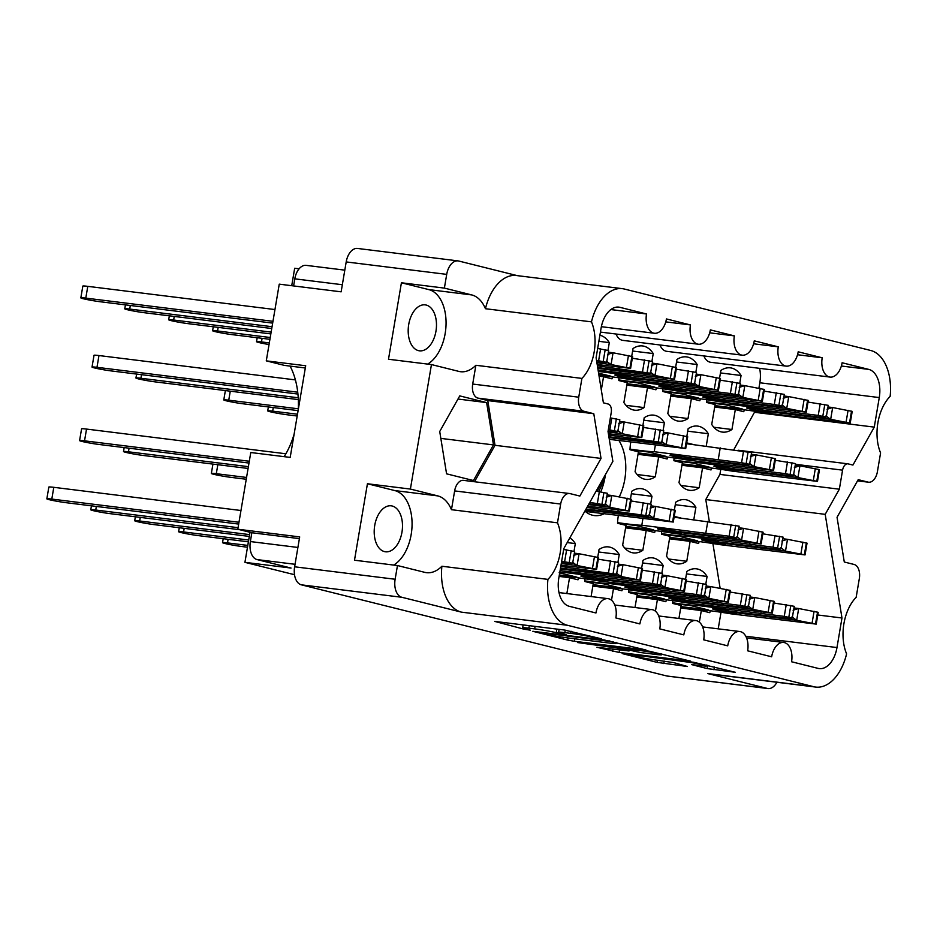 <?xml version="1.0" encoding="UTF-8"?>
<svg xmlns="http://www.w3.org/2000/svg" width="937" height="937" viewBox="0 0 937 937"><rect width="100%" height="100%" fill="white"/><g stroke="black" fill="none" stroke-linecap="round" stroke-linejoin="round"><path stroke-width="1.41" d="M600.758 491.808A42.821 25.838 97.1 0 0 605.079 476.91A42.821 25.838 97.1 0 0 605.431 474.602M619.287 496.833A42.821 25.838 97.1 0 0 624.792 479.346A42.821 25.838 97.1 0 0 618.924 440.531M401.961 532.204A23.156 13.973 97.1 0 0 391.186 505.828A23.156 13.973 97.1 0 0 374.73 525.411A23.156 13.973 97.1 0 0 385.494 551.788A23.156 13.973 97.1 0 0 401.961 532.204M435.951 331.241A23.156 13.973 97.1 0 0 425.175 304.865A23.156 13.973 97.1 0 0 408.719 324.448A23.156 13.973 97.1 0 0 419.483 350.825A23.156 13.973 97.1 0 0 435.951 331.241M857.554 480.822L868.013 482.11L858.21 479.662L837.046 517.294L844.284 562.013L854.087 564.461A12.45 7.508 97.1 0 1 859.334 578.539L856.16 597.314A38.839 23.425 97.1 0 0 843.909 623.737A38.839 23.425 97.1 0 0 846.591 653.874A44.812 27.032 97.1 0 1 815.682 687.067A44.812 27.032 97.1 0 1 813.738 686.704L567.459 625.284L461.437 612.142L401.856 597.279L301.339 584.829A15.941 9.616 -82.9 0 1 294.628 566.803L299.688 536.901L237.799 529.229L250.776 452.524L290.189 457.408L305.696 365.746L266.284 360.862L279.249 284.157L341.138 291.829L346.198 261.927A15.941 9.616 -82.9 0 1 357.524 248.446L458.029 260.896A15.941 9.616 97.1 0 0 446.703 274.377L346.198 261.927M868.013 482.11A12.45 7.508 97.1 0 0 868.552 482.215A12.45 7.508 97.1 0 0 877.407 471.686L880.581 452.911A38.839 23.425 -82.9 0 1 877.899 422.763A38.839 23.425 -82.9 0 1 890.15 396.351A44.812 27.032 97.1 0 0 870.614 350.45L624.335 289.029A44.812 27.032 97.1 0 0 622.391 288.666A44.812 27.032 97.1 0 0 591.481 321.859L485.448 308.718A38.839 23.425 97.1 0 0 471.756 294.932L444.384 288.104L446.703 274.377M294.148 434.042A65.977 39.799 -82.9 0 1 284.145 456.659M640.076 656.158A13.071 0.761 -170.4 0 0 634.876 655.9A13.071 0.761 -170.4 0 0 637.418 656.79A13.071 0.761 -170.4 0 0 655.455 659.999L673.902 662.646L687.418 666.5L657.071 662.377L622.215 653.581L693.802 662.307L735.404 672.297L707.177 668.585L691.717 664.626L701.298 665.68A13.071 0.761 -170.4 0 0 706.51 665.938A13.071 0.761 -170.4 0 0 699.459 664.052A13.071 0.761 -170.4 0 0 685.919 661.838L640.158 655.666M577.602 642.559L618.479 648.24L629.055 650.969L596.916 647.28L619.123 652.433L690.71 661.159L649.107 651.168L577.602 642.559M655.232 530.6A32.373 19.525 -82.9 0 1 654.658 532.521L646.214 530.412L642.841 550.3A32.373 19.525 -82.9 0 1 633.33 552.9A32.373 19.525 -82.9 0 1 622.636 545.264L626.01 525.376L617.553 523.268A32.373 19.525 -82.9 0 1 618.279 516.041A32.373 19.525 -82.9 0 1 618.361 515.526M667.659 457.08A32.373 19.525 -82.9 0 1 667.097 458.989L658.641 456.881L655.279 476.781A32.373 19.525 -82.9 0 1 645.769 479.381A32.373 19.525 -82.9 0 1 635.075 471.744L638.437 451.845L629.992 449.737A32.373 19.525 -82.9 0 1 630.718 442.51A32.373 19.525 -82.9 0 1 630.8 442.006M815.682 687.067L709.66 673.926A44.812 27.032 -82.9 0 1 707.704 673.562L767.286 688.426A15.941 9.616 97.1 0 0 767.977 688.554A15.941 9.616 97.1 0 0 776.914 682.265M294.628 566.803L395.133 579.253L397.464 565.538L354.491 560.209L367.433 483.75L410.394 489.067L431.453 364.563L458.825 371.392A38.839 23.425 97.1 0 0 460.512 371.708A38.839 23.425 97.1 0 0 475.879 365.278L581.912 378.407A38.839 23.425 97.1 0 0 591.481 321.859M581.912 378.407L578.738 397.194A12.45 7.508 97.1 0 0 583.985 411.273L593.789 413.721L601.027 458.427L579.862 496.06L570.059 493.623A12.45 7.508 97.1 0 0 569.52 493.518A12.45 7.508 97.1 0 0 560.666 504.047L557.492 522.823A38.839 23.425 -82.9 0 1 547.922 579.382A44.812 27.032 97.1 0 0 567.459 625.284M753.617 343.785L778.284 346.842L754.273 340.845A16.936 10.213 -82.9 0 1 742.245 355.17A16.936 10.213 -82.9 0 1 734.362 335.879L710.351 329.894A16.936 10.213 -82.9 0 1 698.323 344.219A16.936 10.213 -82.9 0 1 690.44 324.928L666.43 318.943A16.936 10.213 -82.9 0 1 654.401 333.256A16.936 10.213 -82.9 0 1 646.518 313.977L619.872 307.324A24.901 15.015 -82.9 0 0 618.795 307.125A24.901 15.015 -82.9 0 0 601.086 328.184L596.096 357.747L603.393 402.828L608.101 403.999A7.473 4.509 97.1 0 1 611.252 412.456L608.031 431.5L612.868 461.379L563.805 548.613L558.803 578.164A24.901 15.015 -82.9 0 0 569.309 606.321L595.955 612.974A16.936 10.213 97.1 0 1 607.984 598.649A16.936 10.213 97.1 0 1 615.867 617.94L639.877 623.925A16.936 10.213 97.1 0 1 651.906 609.612A16.936 10.213 97.1 0 1 659.789 628.891L683.799 634.876A16.936 10.213 97.1 0 1 695.828 620.563A16.936 10.213 97.1 0 1 703.71 639.842L727.721 645.839A16.936 10.213 -82.9 0 1 739.75 631.515A16.936 10.213 -82.9 0 1 747.632 650.805L771.643 656.79A16.936 10.213 -82.9 0 1 783.672 642.466A16.936 10.213 -82.9 0 1 791.554 661.756L818.2 668.409A24.901 15.015 -82.9 0 0 819.278 668.608A24.901 15.015 -82.9 0 0 836.987 647.549L841.976 617.987L825.204 514.343L839.353 489.196L842.574 470.151L795.372 464.295M778.284 346.842A16.936 10.213 97.1 0 0 786.166 366.121A16.936 10.213 97.1 0 0 798.195 351.808L822.206 357.793A16.936 10.213 97.1 0 0 830.088 377.084A16.936 10.213 97.1 0 0 842.117 362.76L868.763 369.401A24.901 15.015 -82.9 0 1 879.269 397.569L874.268 427.12L852.928 465.068L848.208 463.897A7.473 4.509 97.1 0 0 847.88 463.827A7.473 4.509 97.1 0 0 842.574 470.151M410.394 489.067L437.766 495.896A38.839 23.425 -82.9 0 1 451.458 509.693L557.492 522.823M560.666 504.047L454.632 490.906L451.458 509.693M454.632 490.906A12.45 7.508 -82.9 0 1 463.487 480.376L569.52 493.518M583.985 411.273L477.952 398.131L487.767 400.579L495.005 445.298L474.497 481.747M477.952 398.131A12.45 7.508 -82.9 0 1 472.705 384.053L578.738 397.194M475.879 365.278L472.705 384.053M486.631 402.594L459.751 395.894L439.722 431.512L446.574 473.829L473.454 480.529L493.483 444.911L486.631 402.594L457.982 399.045M444.384 288.104L401.423 282.775L388.492 359.246L431.453 364.563M458.029 260.896A15.941 9.616 97.1 0 1 458.732 261.025L517.341 275.654M485.448 308.718A44.812 27.032 -82.9 0 1 516.357 275.525L622.391 288.666M395.133 579.253A15.941 9.616 97.1 0 0 401.856 597.279M461.437 612.142A44.812 27.032 -82.9 0 1 441.889 566.241A38.839 23.425 -82.9 0 1 426.522 572.671A38.839 23.425 -82.9 0 1 424.836 572.366L397.464 565.538M767.977 688.554L667.472 676.104A15.941 9.616 -82.9 0 1 666.781 675.975L301.339 584.829M574.428 641.283L646.015 650.009L604.412 640.018L532.825 631.292L567.693 640.088L574.428 641.283L574.849 638.788M592.231 637.172L601.601 638.835L564.32 630.015L494.677 621.383L524.216 629.242L530.295 630.144L525.68 628.926A15.636 0.914 -170.4 0 1 522.635 627.849A15.636 0.914 -170.4 0 1 528.866 628.165L534.664 628.891A15.636 0.914 -170.4 0 1 556.25 632.709L566.276 634.607L561.661 633.389A15.636 0.914 -170.4 0 1 558.628 632.311A15.636 0.914 -170.4 0 1 564.847 632.627L570.645 633.342A15.636 0.914 -170.4 0 1 592.231 637.172L592.336 636.516M710.328 610.76A32.373 19.525 -82.9 0 1 709.766 612.669L701.321 610.561L699.353 622.156M678.927 618.467L681.117 605.525L672.661 603.416A32.373 19.525 -82.9 0 1 672.813 600.676M711.581 468.031A32.373 19.525 -82.9 0 1 711.019 469.952L702.563 467.844L699.201 487.732A32.373 19.525 -82.9 0 1 689.691 490.332A32.373 19.525 -82.9 0 1 678.997 482.696L682.359 462.808L673.914 460.699A32.373 19.525 -82.9 0 1 674.066 457.959M612.552 376.92A32.373 19.525 -82.9 0 1 611.99 378.841L603.545 376.733L601.308 389.956M656.474 387.883A32.373 19.525 -82.9 0 1 655.912 389.792L647.467 387.684L644.094 407.583A32.373 19.525 -82.9 0 1 634.583 410.183A32.373 19.525 -82.9 0 1 623.89 402.547L627.263 382.647L618.807 380.539A32.373 19.525 -82.9 0 1 618.959 377.798M700.396 398.834A32.373 19.525 -82.9 0 1 699.834 400.755L691.389 398.647L688.016 418.534A32.373 19.525 -82.9 0 1 678.505 421.135A32.373 19.525 -82.9 0 1 667.812 413.498L671.185 393.599L662.728 391.49A32.373 19.525 -82.9 0 1 662.892 388.761M744.318 409.785A32.373 19.525 -82.9 0 1 743.755 411.706L735.311 409.598L731.938 429.497A32.373 19.525 -82.9 0 1 722.427 432.098A32.373 19.525 -82.9 0 1 711.733 424.449L715.107 404.561L706.65 402.453A32.373 19.525 -82.9 0 1 706.814 399.712M666.406 599.797A32.373 19.525 -82.9 0 1 665.844 601.718L657.399 599.61L655.432 611.193M635.005 607.516L637.195 594.573L628.739 592.465A32.373 19.525 -82.9 0 1 628.891 589.724M622.484 588.846A32.373 19.525 -82.9 0 1 621.922 590.767L613.477 588.659L611.51 600.242M591.083 596.553L593.273 583.61L584.817 581.502A32.373 19.525 -82.9 0 1 584.969 578.761M578.562 577.895A32.373 19.525 -82.9 0 1 578 579.804L569.544 577.696L566.862 593.554M699.154 541.551A32.373 19.525 -82.9 0 1 698.58 543.472L690.136 541.363L686.762 561.263A32.373 19.525 -82.9 0 1 677.252 563.863A32.373 19.525 -82.9 0 1 666.558 556.227L669.932 536.327L661.475 534.219A32.373 19.525 -82.9 0 1 661.639 531.478M646.214 530.412L625.588 527.859M624.733 548.063L642.841 550.3M631.351 493.74L651.976 496.305L650.665 504.083M630.46 499.046L631.772 491.257A32.373 19.525 -82.9 0 1 641.295 488.657A32.373 19.525 -82.9 0 1 651.976 496.305M690.136 541.363L669.51 538.81M668.655 559.014L686.762 561.263M675.272 504.703L695.898 507.257L693.802 519.66M674.382 509.997L675.694 502.22A32.373 19.525 -82.9 0 1 685.216 499.62A32.373 19.525 -82.9 0 1 695.898 507.257M569.544 577.696L559.108 576.407M567.201 542.582L575.318 543.589L574.006 551.366M613.477 588.659L592.852 586.093M598.614 551.987L619.24 554.54L617.928 562.329M597.724 557.292L599.036 549.504A32.373 19.525 -82.9 0 1 608.546 546.903A32.373 19.525 -82.9 0 1 619.24 554.54M657.399 599.61L636.773 597.056M642.536 562.938L663.162 565.503L661.85 573.28M641.646 568.244L642.958 560.455A32.373 19.525 -82.9 0 1 652.48 557.855A32.373 19.525 -82.9 0 1 663.162 565.503M735.311 409.598L714.685 407.045M713.83 427.249L731.938 429.497M720.448 372.938L741.073 375.491L739.761 383.268M719.557 378.232L720.869 370.455A32.373 19.525 -82.9 0 1 730.391 367.854A32.373 19.525 -82.9 0 1 741.073 375.491M691.389 398.647L670.763 396.093M669.908 416.297L688.016 418.534M676.526 361.975L697.151 364.528L695.84 372.317M675.636 367.281L676.947 359.492A32.373 19.525 -82.9 0 1 686.47 356.892A32.373 19.525 -82.9 0 1 697.151 364.528M647.467 387.684L626.841 385.13M625.986 405.334L644.094 407.583M632.604 351.024L653.23 353.577L651.918 361.366M631.714 356.318L633.025 348.541A32.373 19.525 -82.9 0 1 642.548 345.94A32.373 19.525 -82.9 0 1 653.23 353.577M603.545 376.733L599.071 376.182M598.872 341.326L609.308 342.626L607.996 350.403M702.563 467.844L681.949 465.291M681.094 485.495L699.201 487.732M687.711 431.172L708.337 433.737L706.24 446.141M686.821 436.478L688.133 428.689A32.373 19.525 -82.9 0 1 697.643 426.089A32.373 19.525 -82.9 0 1 708.337 433.737M658.641 456.881L638.027 454.328M637.172 474.532L655.279 476.781M643.789 420.221L664.415 422.774L663.103 430.563M642.899 425.515L644.211 417.738A32.373 19.525 -82.9 0 1 653.721 415.138A32.373 19.525 -82.9 0 1 664.415 422.774M701.321 610.561L680.695 608.008M686.458 573.901L707.084 576.454L705.772 584.231M685.568 579.195L686.88 571.418A32.373 19.525 -82.9 0 1 696.402 568.818A32.373 19.525 -82.9 0 1 707.084 576.454M599.903 335.212A32.373 19.525 -82.9 0 1 609.308 342.626M569.848 537.873A32.373 19.525 -82.9 0 1 575.318 543.589M250.015 532.286L244.932 562.341L294.523 574.709M295.05 564.297L257.078 559.588L291.044 568.056L244.932 562.341M257.078 559.588A15.941 9.616 -82.9 0 1 250.366 541.563L251.854 532.743L237.799 529.229M290.095 366.098A65.977 39.799 -82.9 0 1 298.259 409.715M299.102 268.802L294.675 268.251L291.723 285.703M299.395 538.634L251.854 532.743M293.597 285.937L294.804 278.839A15.941 9.616 -82.9 0 1 306.13 265.358L344.804 270.149M608.898 641.33L543.05 632.92L546.517 634.126A15.636 0.914 -170.4 0 0 568.103 637.956L609.882 643.133A15.636 0.914 -170.4 0 0 616.113 643.45A15.636 0.914 -170.4 0 0 613.067 642.372L608.991 640.756M656.415 654.506A13.071 0.761 -170.4 0 0 661.616 654.764A13.071 0.761 -170.4 0 0 654.576 652.878A13.071 0.761 -170.4 0 0 641.037 650.665L623.89 648.908L640.264 652.503L656.415 654.506M266.284 360.862L284.461 365.407L305.321 367.983M585.156 511.309A42.821 25.838 97.1 0 0 594.339 515.573A42.821 25.838 97.1 0 0 604.119 513.769M721.021 612.259L718.211 628.844M720.787 469.32L719.921 474.403L705.784 499.55L709.344 521.604M712.893 543.53L720.131 588.26M755.011 411.296L733.835 449.666M879.269 397.569L759.837 382.764L758.923 388.141M759.837 382.764A24.901 15.015 97.1 0 0 759.626 368.346M703.863 355.931A16.936 10.213 97.1 0 0 710.656 362.279L830.088 377.084M659.941 344.968A16.936 10.213 97.1 0 0 666.734 351.328L786.166 366.121M742.245 355.17L622.812 340.365A16.936 10.213 -82.9 0 1 616.019 334.017M797.539 354.736L822.206 357.793M754.835 412.327L874.268 427.12M719.921 474.403L839.353 489.196M705.784 499.55L825.204 514.343M817.767 614.988L841.976 617.987M610.877 309.561L646.518 313.977M665.774 321.871L690.44 324.928M709.696 332.822L734.362 335.879M487.767 400.579L593.789 413.721M495.005 445.298L601.027 458.427M440.835 438.387L493.483 444.911M547.922 579.382L441.889 566.241M367.433 483.75L394.805 490.578A38.839 23.425 -82.9 0 1 412.069 524.825A38.839 23.425 -82.9 0 1 393.657 565.058M427.647 364.095A38.839 23.425 97.1 0 0 446.059 323.862A38.839 23.425 97.1 0 0 428.795 289.603L471.756 294.932M401.423 282.775L428.795 289.603M697.128 604.131L696.917 605.384A39.834 2.331 9.6 0 1 683.108 604.201A39.834 2.331 9.6 0 1 672.684 602.772M736.974 612.048L737.021 612.88A12.45 0.726 9.6 0 1 737.196 613.044A12.45 0.726 9.6 0 1 732.242 612.798A12.45 0.726 9.6 0 1 719.358 610.69A12.45 0.726 9.6 0 1 712.647 608.898A12.45 0.726 9.6 0 1 717.601 609.144A12.45 0.726 9.6 0 1 730.438 611.24L789.961 618.619A10.951 0.644 -170.4 0 0 789.985 618.607L792.257 618.069L784.246 616.382L696.917 605.384M792.257 618.069L794.248 606.309L774.021 603.018M793.967 607.926L798.535 608.488A10.951 0.644 -170.4 0 1 798.675 608.523L796.684 620.282A10.951 0.644 -170.4 0 0 796.544 620.259L791.976 616.874M680.754 607.609L694.598 609.331A39.834 2.331 9.6 0 1 730.591 613.782L816.232 624.112L818.224 612.353L798.675 608.523M816.232 624.112L796.684 620.282M737.021 612.88L796.544 620.259M680.93 606.579L708.735 610.046L691.459 605.735L672.766 603.44M793.1 610.245L798.535 608.488M814.089 611.252L812.098 623.023M761.137 611.966L760.903 613.313M708.735 610.046L690.909 605.607M272.667 323.113L100.435 301.773A12.45 0.726 9.6 0 1 87.551 299.664A12.45 0.726 9.6 0 1 80.84 297.861L82.831 286.101A12.45 0.726 9.6 0 1 87.785 286.347L274.963 309.55M596.775 361.94L604.342 362.877L606.637 362.326L608.628 350.567L597.654 348.494M608.347 352.183L612.915 352.757A10.951 0.644 -170.4 0 1 613.056 352.78L611.065 364.54A10.951 0.644 -170.4 0 0 610.924 364.516L606.356 361.143M597.185 364.516L630.613 368.382L632.592 356.61L613.056 352.78M80.84 297.861A12.45 0.726 9.6 0 1 85.794 298.118L272.972 321.309M630.613 368.382L611.065 364.54M596.904 362.783L610.924 364.516M606.637 362.326L596.518 360.37M607.481 354.514L612.915 352.757M628.469 355.51L626.478 367.281M297.931 394.055L111.62 370.97A12.45 0.726 9.6 0 1 98.725 368.862A12.45 0.726 9.6 0 1 92.025 367.07L94.016 355.299A12.45 0.726 9.6 0 1 98.971 355.545L295.389 379.895M608.09 431.149L615.527 432.074L617.823 431.524L619.814 419.764L610.327 417.89M619.533 421.392L624.089 421.955A10.951 0.644 -170.4 0 1 624.241 421.978L622.25 433.737A10.951 0.644 -170.4 0 0 622.109 433.714L617.542 430.341M608.382 433.714L641.786 437.579L643.778 425.808L624.241 421.978M92.025 367.07A12.45 0.726 9.6 0 1 96.979 367.316L297.732 392.193M641.786 437.579L622.25 433.737M608.101 431.98L622.109 433.714M617.823 431.524L608.336 429.65M618.666 423.711L624.089 421.955M639.655 424.707L637.664 436.478M608.874 436.759L659.449 443.025L661.745 442.487L663.736 430.715L643.508 427.424M663.455 432.344L668.011 432.906A10.951 0.644 -170.4 0 1 668.163 432.929L666.172 444.7A10.951 0.644 -170.4 0 0 666.031 444.665L661.463 441.292M609.296 439.336L685.708 448.53L687.699 436.771L668.163 432.929M298.317 399.607L155.542 381.921A12.45 0.726 9.6 0 1 142.658 379.813A12.45 0.726 9.6 0 1 135.947 378.021A12.45 0.726 9.6 0 1 140.901 378.267L298.224 397.768M685.708 448.53L666.172 444.7M609.015 437.602L666.031 444.665M661.745 442.487L608.593 435.026M662.588 434.663L668.011 432.906M683.577 435.67L681.586 447.429M630.624 436.384L630.39 437.731M655.373 445.052L654.237 451.704A39.834 2.331 9.6 0 1 640.439 450.521A39.834 2.331 9.6 0 1 630.015 449.104M694.305 458.369L694.352 459.2A12.45 0.726 9.6 0 1 694.528 459.364A12.45 0.726 9.6 0 1 689.573 459.118A12.45 0.726 9.6 0 1 676.69 457.01A12.45 0.726 9.6 0 1 669.978 455.218A12.45 0.726 9.6 0 1 674.933 455.464A12.45 0.726 9.6 0 1 687.77 457.561L747.293 464.939A10.951 0.644 -170.4 0 0 747.316 464.939L749.588 464.389L741.577 462.714L654.237 451.704M749.588 464.389L751.579 452.63L686.528 443.705M751.298 454.246L755.866 454.82A10.951 0.644 -170.4 0 1 756.007 454.843L754.016 466.603A10.951 0.644 -170.4 0 0 753.875 466.579L749.307 463.206M638.085 453.93L651.929 455.651A39.834 2.331 9.6 0 1 687.91 460.102L773.564 470.444L775.543 458.673L756.007 454.843M298.107 410.617L243.386 403.835A12.45 0.726 9.6 0 1 230.502 401.727A12.45 0.726 9.6 0 1 223.791 399.923A12.45 0.726 9.6 0 1 228.745 400.181L298.306 408.801M773.564 470.444L754.016 466.603M694.352 459.2L753.875 466.579M638.261 452.899L666.066 456.366L648.791 452.067L630.097 449.772M750.432 456.577L755.866 454.82M771.42 457.572L769.429 469.343M720.225 447.874L718.234 459.634M666.066 456.366L648.24 451.927M698.381 461.402L698.159 462.667A39.834 2.331 9.6 0 1 684.361 461.484A39.834 2.331 9.6 0 1 673.937 460.055M738.227 469.332L738.274 470.163A12.45 0.726 9.6 0 1 738.45 470.327A12.45 0.726 9.6 0 1 733.495 470.069A12.45 0.726 9.6 0 1 720.612 467.961A12.45 0.726 9.6 0 1 713.9 466.169A12.45 0.726 9.6 0 1 718.855 466.427A12.45 0.726 9.6 0 1 731.692 468.523L791.215 475.891A10.951 0.644 -170.4 0 0 791.238 475.891L793.51 475.34L785.499 473.665L698.159 462.667M793.51 475.34L795.501 463.581L775.274 460.29M795.22 465.209L799.788 465.771A10.951 0.644 -170.4 0 1 799.929 465.794L797.937 477.565A10.951 0.644 -170.4 0 0 797.797 477.53L793.229 474.157M682.007 464.893L695.851 466.603A39.834 2.331 9.6 0 1 731.832 471.065L817.486 481.395L819.465 469.636L799.929 465.794M297.193 416.005L287.308 414.786A12.45 0.726 9.6 0 1 274.424 412.678A12.45 0.726 9.6 0 1 267.713 410.886A12.45 0.726 9.6 0 1 272.667 411.132L297.498 414.213M817.486 481.395L797.937 477.565M738.274 470.163L797.797 477.53M682.183 463.85L709.988 467.329L692.712 463.019L674.019 460.723M794.353 467.528L799.788 465.771M815.342 468.535L813.351 480.294M762.39 469.25L762.156 470.597M709.988 467.329L692.162 462.89M693.509 444.56L686.68 442.838M597.677 367.562L648.263 373.828L650.559 373.277L652.55 361.518L632.323 358.227M652.269 363.146L656.837 363.708A10.951 0.644 -170.4 0 1 656.978 363.732L654.986 375.503A10.951 0.644 -170.4 0 0 654.846 375.468L650.278 372.094M598.099 370.138L674.535 379.333L676.526 367.573L656.978 363.732M271.753 328.512L144.357 312.724A12.45 0.726 9.6 0 1 131.473 310.615A12.45 0.726 9.6 0 1 124.762 308.823A12.45 0.726 9.6 0 1 129.716 309.069L272.058 326.708M674.535 379.333L654.986 375.503M597.818 368.405L654.846 375.468M650.559 373.277L597.396 365.828M651.402 365.465L656.837 363.708M672.391 366.472L670.4 378.232M619.439 367.175L619.205 368.534M599.352 370.291L599.141 371.556A39.834 2.331 9.6 0 1 598.321 371.556M639.198 378.22L639.245 379.052A12.45 0.726 9.6 0 1 639.421 379.216A12.45 0.726 9.6 0 1 634.466 378.97A12.45 0.726 9.6 0 1 621.582 376.861A12.45 0.726 9.6 0 1 614.871 375.069A12.45 0.726 9.6 0 1 619.826 375.315A12.45 0.726 9.6 0 1 632.662 377.412L692.185 384.791A10.951 0.644 -170.4 0 0 692.209 384.779L694.481 384.24L686.47 382.554L599.141 371.556M694.481 384.24L696.472 372.469L676.245 369.19M696.191 374.097L700.759 374.659A10.951 0.644 -170.4 0 1 700.899 374.683L698.908 386.454A10.951 0.644 -170.4 0 0 698.768 386.431L694.2 383.046M598.977 375.55A39.834 2.331 9.6 0 1 632.815 379.953L718.456 390.284L720.448 378.525L700.899 374.683M270.84 333.912L188.278 323.675A12.45 0.726 9.6 0 1 175.395 321.567A12.45 0.726 9.6 0 1 168.683 319.775A12.45 0.726 9.6 0 1 173.638 320.021L271.144 332.108M718.456 390.284L698.908 386.454M639.245 379.052L698.768 386.431M610.959 376.217L598.579 373.137L610.959 376.217L598.837 374.706M695.324 376.416L700.759 374.659M716.313 377.424L714.322 389.183M663.361 378.138L663.127 379.485M643.274 381.254L643.063 382.507A39.834 2.331 9.6 0 1 629.254 381.324A39.834 2.331 9.6 0 1 618.83 379.907M683.12 389.171L683.167 390.003A12.45 0.726 9.6 0 1 683.342 390.167A12.45 0.726 9.6 0 1 678.388 389.921A12.45 0.726 9.6 0 1 665.504 387.813A12.45 0.726 9.6 0 1 658.793 386.021A12.45 0.726 9.6 0 1 663.747 386.267A12.45 0.726 9.6 0 1 676.584 388.363L736.107 395.742A10.951 0.644 -170.4 0 0 736.131 395.73L738.403 395.191L730.391 393.517L643.063 382.507M738.403 395.191L740.394 383.432L720.166 380.141M740.125 385.048L744.681 385.622A10.951 0.644 -170.4 0 1 744.821 385.646L742.83 397.405A10.951 0.644 -170.4 0 0 742.69 397.382L738.122 394.008M626.9 384.732L640.744 386.454A39.834 2.331 9.6 0 1 676.737 390.905L762.378 401.247L764.369 389.476L744.821 385.646M269.926 339.311L232.2 334.638A12.45 0.726 9.6 0 1 219.317 332.53A12.45 0.726 9.6 0 1 212.605 330.726A12.45 0.726 9.6 0 1 217.56 330.984L270.231 337.507M762.378 401.247L742.83 397.405M683.167 390.003L742.69 397.382M627.076 383.702L654.881 387.168L637.605 382.858L618.912 380.563M739.246 387.368L744.681 385.622M760.235 388.375L758.244 400.146M707.283 389.089L707.048 390.436M654.881 387.168L637.055 382.729M687.196 392.205L686.985 393.47A39.834 2.331 9.6 0 1 673.176 392.275A39.834 2.331 9.6 0 1 662.752 390.858M727.042 400.134L727.089 400.966A12.45 0.726 9.6 0 1 727.264 401.13A12.45 0.726 9.6 0 1 722.31 400.872A12.45 0.726 9.6 0 1 709.426 398.764A12.45 0.726 9.6 0 1 702.715 396.972A12.45 0.726 9.6 0 1 707.669 397.229A12.45 0.726 9.6 0 1 720.506 399.314L780.029 406.693A10.951 0.644 -170.4 0 0 780.052 406.693L782.325 406.143L774.313 404.468L686.985 393.47M782.325 406.143L784.316 394.383L764.088 391.092M784.046 396.011L788.603 396.574A10.951 0.644 -170.4 0 1 788.743 396.597L786.752 408.368A10.951 0.644 -170.4 0 0 786.611 408.333L782.044 404.96M670.833 395.695L684.666 397.405A39.834 2.331 9.6 0 1 720.658 401.868L806.3 412.198L808.291 400.439L788.743 396.597M269.036 344.535A12.45 0.726 9.6 0 1 256.527 341.689A12.45 0.726 9.6 0 1 261.482 341.935L269.317 342.907M806.3 412.198L786.752 408.368M727.089 400.966L786.611 408.333M670.997 394.653L698.803 398.131L681.527 393.821L662.834 391.525M783.168 398.33L788.603 396.574M804.157 399.338L802.166 411.097M751.205 400.04L750.97 401.399M698.803 398.131L680.976 393.692M731.118 403.156L730.907 404.421A39.834 2.331 9.6 0 1 717.098 403.238A39.834 2.331 9.6 0 1 706.674 401.809M770.964 411.085L771.01 411.917A12.45 0.726 9.6 0 1 771.186 412.081A12.45 0.726 9.6 0 1 766.232 411.835A12.45 0.726 9.6 0 1 753.348 409.727A12.45 0.726 9.6 0 1 746.637 407.923A12.45 0.726 9.6 0 1 751.591 408.181A12.45 0.726 9.6 0 1 764.428 410.277L823.951 417.656A10.951 0.644 -170.4 0 0 823.974 417.644L826.247 417.106L818.235 415.419L730.907 404.421M826.247 417.106L828.238 405.334L808.01 402.055M827.968 406.963L832.524 407.525A10.951 0.644 -170.4 0 1 832.665 407.548L830.674 419.319A10.951 0.644 -170.4 0 0 830.533 419.296L825.966 415.911M714.755 406.646L728.588 408.356A39.834 2.331 9.6 0 1 764.58 412.819L850.222 423.149L852.213 411.39L832.665 407.548M850.222 423.149L830.674 419.319M771.01 411.917L830.533 419.296M714.931 405.604L742.725 409.082L725.449 404.772L706.756 402.477M827.09 409.282L832.524 407.525M848.079 410.289L846.099 422.048M795.126 411.003L794.892 412.35M742.725 409.082L724.898 404.643M653.206 593.168L652.995 594.433A39.834 2.331 9.6 0 1 639.186 593.25A39.834 2.331 9.6 0 1 628.762 591.821M693.052 601.097L693.099 601.929A12.45 0.726 9.6 0 1 693.275 602.093A12.45 0.726 9.6 0 1 688.32 601.847A12.45 0.726 9.6 0 1 675.436 599.739A12.45 0.726 9.6 0 1 668.725 597.935A12.45 0.726 9.6 0 1 673.68 598.193A12.45 0.726 9.6 0 1 686.516 600.289L746.039 607.656A10.951 0.644 -170.4 0 0 746.063 607.656L748.335 607.117L740.324 605.431L652.995 594.433M748.335 607.117L750.326 595.346L730.099 592.055M750.045 596.974L754.613 597.537A10.951 0.644 -170.4 0 1 754.753 597.56L752.762 609.331A10.951 0.644 -170.4 0 0 752.622 609.308L748.054 605.923M636.832 596.658L650.676 598.368A39.834 2.331 9.6 0 1 686.669 602.831L772.311 613.161L774.302 601.402L754.753 597.56M247.485 547.22L242.133 546.552A12.45 0.726 9.6 0 1 229.249 544.444A12.45 0.726 9.6 0 1 222.537 542.652A12.45 0.726 9.6 0 1 227.492 542.898L247.79 545.416M772.311 613.161L752.762 609.331M693.099 601.929L752.622 609.308M637.008 595.616L664.813 599.094L647.537 594.784L628.844 592.489M749.178 599.293L754.613 597.537M770.167 600.301L768.176 612.06M717.215 601.015L716.981 602.362M664.813 599.094L646.987 594.655M609.284 582.217L609.062 583.482A39.834 2.331 9.6 0 1 595.264 582.287A39.834 2.331 9.6 0 1 584.84 580.87M649.13 590.146L649.177 590.966A12.45 0.726 9.6 0 1 649.353 591.142A12.45 0.726 9.6 0 1 644.398 590.884A12.45 0.726 9.6 0 1 631.515 588.776A12.45 0.726 9.6 0 1 624.803 586.984A12.45 0.726 9.6 0 1 629.758 587.23A12.45 0.726 9.6 0 1 642.595 589.326L702.118 596.705A10.951 0.644 -170.4 0 0 702.141 596.705L704.413 596.155L696.402 594.48L609.062 583.482M704.413 596.155L706.404 584.395L686.177 581.104M706.123 586.023L710.691 586.585A10.951 0.644 -170.4 0 1 710.832 586.609L708.841 598.368A10.951 0.644 -170.4 0 0 708.7 598.345L704.132 594.972M592.91 585.695L606.754 587.417A39.834 2.331 9.6 0 1 642.747 591.879L728.389 602.21L730.368 590.439L710.832 586.609M248.399 541.82L198.211 535.601A12.45 0.726 9.6 0 1 185.327 533.493A12.45 0.726 9.6 0 1 178.616 531.701A12.45 0.726 9.6 0 1 183.57 531.947L248.703 540.017M728.389 602.21L708.841 598.368M649.177 590.966L708.7 598.345M593.086 584.665L620.891 588.143L603.615 583.833L584.922 581.537M705.256 588.342L710.691 586.585M726.245 589.35L724.254 601.109M673.293 590.052L673.059 591.411M620.891 588.143L603.065 583.692M565.362 571.265L565.14 572.519A39.834 2.331 9.6 0 1 559.811 572.249M605.208 579.183L605.255 580.015A12.45 0.726 9.6 0 1 605.431 580.179A12.45 0.726 9.6 0 1 600.476 579.933A12.45 0.726 9.6 0 1 587.593 577.824A12.45 0.726 9.6 0 1 580.881 576.032A12.45 0.726 9.6 0 1 585.836 576.278A12.45 0.726 9.6 0 1 598.673 578.375L658.196 585.754A10.951 0.644 -170.4 0 0 658.219 585.742L660.491 585.203L652.48 583.517L565.14 572.519M660.491 585.203L662.482 573.444L642.255 570.153M662.201 575.06L666.769 575.634A10.951 0.644 -170.4 0 1 666.91 575.658L664.919 587.417A10.951 0.644 -170.4 0 0 664.778 587.394L660.21 584.009M559.178 576.009L562.832 576.466A39.834 2.331 9.6 0 1 598.813 580.917L684.467 591.247L686.446 579.488L666.91 575.658M249.312 536.421L154.289 524.638A12.45 0.726 9.6 0 1 141.405 522.541A12.45 0.726 9.6 0 1 134.694 520.738A12.45 0.726 9.6 0 1 139.648 520.995L249.617 534.617M684.467 591.247L664.919 587.417M605.255 580.015L664.778 587.394M559.342 574.978L576.969 577.18L559.705 572.882M661.335 577.379L666.769 575.634M682.323 578.387L680.332 590.158M629.371 579.101L629.137 580.448M576.969 577.18L559.143 572.741M561.286 568.232L561.333 569.064A12.45 0.726 9.6 0 1 561.509 569.227A12.45 0.726 9.6 0 1 560.303 569.333M560.502 568.138L614.274 574.791A10.951 0.644 -170.4 0 0 614.297 574.791L616.569 574.252L618.561 562.481L598.333 559.202M618.279 564.109L622.847 564.671A10.951 0.644 -170.4 0 1 622.988 564.695L620.997 576.466A10.951 0.644 -170.4 0 0 620.856 576.442L616.288 573.057M560.092 570.61L640.545 580.296L642.524 568.536L622.988 564.695M239.743 529.721L110.367 513.687A12.45 0.726 9.6 0 1 97.483 511.579A12.45 0.726 9.6 0 1 90.772 509.787A12.45 0.726 9.6 0 1 95.726 510.033L238.068 527.672M640.545 580.296L620.997 576.466M561.333 569.064L620.856 576.442M616.569 574.252L560.783 566.463M617.413 566.428L622.847 564.671M638.402 567.435L636.41 579.195M585.449 568.15L585.215 569.497M685.943 534.933L685.732 536.187A39.834 2.331 9.6 0 1 671.923 535.004A39.834 2.331 9.6 0 1 661.499 533.575M725.788 542.851L725.835 543.683A12.45 0.726 9.6 0 1 726.011 543.847A12.45 0.726 9.6 0 1 721.057 543.601A12.45 0.726 9.6 0 1 708.173 541.492A12.45 0.726 9.6 0 1 701.462 539.7A12.45 0.726 9.6 0 1 706.416 539.946A12.45 0.726 9.6 0 1 719.253 542.043L778.776 549.422A10.951 0.644 -170.4 0 0 778.799 549.41L781.071 548.871L773.06 547.185L685.732 536.187M781.071 548.871L783.063 537.112L762.835 533.821M782.793 538.728L787.349 539.29A10.951 0.644 -170.4 0 1 787.49 539.325L785.499 551.085A10.951 0.644 -170.4 0 0 785.358 551.061L780.79 547.677M669.58 538.412L683.424 540.122A39.834 2.331 9.6 0 1 719.405 544.584L805.047 554.915L807.038 543.155L787.49 539.325M805.047 554.915L785.499 551.085M725.835 543.683L785.358 551.061M669.756 537.37L697.55 540.848L680.274 536.538L661.581 534.242M781.915 541.047L787.349 539.29M802.904 542.054L800.924 553.814M749.951 542.769L749.717 544.116M697.55 540.848L679.723 536.409M681.07 518.091L674.242 516.369M642.934 518.571L641.81 525.235A39.834 2.331 9.6 0 1 628.001 524.052A39.834 2.331 9.6 0 1 617.577 522.623M681.867 531.9L681.913 532.731A12.45 0.726 9.6 0 1 682.089 532.895A12.45 0.726 9.6 0 1 677.135 532.638A12.45 0.726 9.6 0 1 664.251 530.541A12.45 0.726 9.6 0 1 657.54 528.737A12.45 0.726 9.6 0 1 662.494 528.995A12.45 0.726 9.6 0 1 675.331 531.092L734.854 538.459A10.951 0.644 -170.4 0 0 734.877 538.459L737.15 537.92L729.138 536.233L641.81 525.235M737.15 537.92L739.141 526.149L674.09 517.224M738.871 527.777L743.428 528.339A10.951 0.644 -170.4 0 1 743.568 528.363L741.577 540.134A10.951 0.644 -170.4 0 0 741.436 540.099L736.869 536.725M625.658 527.461L639.502 529.171A39.834 2.331 9.6 0 1 675.483 533.633L761.125 543.964L763.116 532.204L743.568 528.363M246.255 479.252L230.947 477.355A12.45 0.726 9.6 0 1 218.063 475.246A12.45 0.726 9.6 0 1 211.352 473.454A12.45 0.726 9.6 0 1 216.306 473.7L246.56 477.448M761.125 543.964L741.577 540.134M681.913 532.731L741.436 540.099M625.834 526.418L653.628 529.897L636.352 525.587L617.659 523.291M737.993 530.096L743.428 528.339M758.982 531.103L757.002 542.863M707.786 521.394L705.795 533.165M653.628 529.897L635.801 525.458M594.023 509.986L594.07 510.817A12.45 0.726 9.6 0 1 594.245 510.981A12.45 0.726 9.6 0 1 589.291 510.735A12.45 0.726 9.6 0 1 585.414 510.196M586.129 508.92A12.45 0.726 9.6 0 1 587.487 509.178L647.01 516.556A10.951 0.644 -170.4 0 0 647.034 516.545L649.306 516.006L651.297 504.247L631.069 500.955M651.028 505.863L655.584 506.425A10.951 0.644 -170.4 0 1 655.724 506.46L653.733 518.22A10.951 0.644 -170.4 0 0 653.593 518.196L649.025 514.811M584.817 511.262A39.834 2.331 9.6 0 1 587.64 511.719L673.281 522.05L675.272 510.29L655.724 506.46M248.082 468.453L143.103 455.441A12.45 0.726 9.6 0 1 130.22 453.332A12.45 0.726 9.6 0 1 123.508 451.54A12.45 0.726 9.6 0 1 128.463 451.798L248.387 466.649M673.281 522.05L653.733 518.22M594.07 510.817L653.593 518.196M649.306 516.006L586.972 507.409M650.149 508.182L655.584 506.425M671.138 509.189L669.147 520.96M618.186 509.904L617.952 511.251M248.996 463.054L99.181 444.489A12.45 0.726 9.6 0 1 86.298 442.381A12.45 0.726 9.6 0 1 79.586 440.589L81.578 428.83A12.45 0.726 9.6 0 1 86.532 429.076L285.89 453.777M588.986 503.848L603.088 505.593A10.951 0.644 -170.4 0 0 603.112 505.593L605.384 505.055L607.375 493.284L596.108 491.175M607.106 494.912L611.662 495.474A10.951 0.644 -170.4 0 1 611.802 495.497L609.811 507.268A10.951 0.644 -170.4 0 0 609.671 507.245L605.103 503.86M587.651 506.214L629.359 511.098L631.351 499.339L611.802 495.497M79.586 440.589A12.45 0.726 9.6 0 1 84.541 440.835L249.301 461.25M629.359 511.098L609.811 507.268M588.541 504.621L609.671 507.245M605.384 505.055L589.806 502.373M606.227 497.231L611.662 495.474M627.216 498.238L625.225 509.997M238.677 524.076L66.445 502.736A12.45 0.726 9.6 0 1 53.561 500.627A12.45 0.726 9.6 0 1 46.85 498.835L48.841 487.064A12.45 0.726 9.6 0 1 53.796 487.322L240.973 510.513M561.415 562.739L570.352 563.84A10.951 0.644 -170.4 0 0 570.375 563.84L572.648 563.289L574.639 551.53L563.664 549.457M574.358 553.158L578.914 553.72A10.951 0.644 -170.4 0 1 579.066 553.744L577.075 565.503A10.951 0.644 -170.4 0 0 576.934 565.479L572.366 562.106M561.005 565.21L596.611 569.345L598.602 557.574L579.066 553.744M46.85 498.835A12.45 0.726 9.6 0 1 51.804 499.081L238.982 522.272M596.611 569.345L577.075 565.503M561.286 563.547L576.934 565.479M572.648 563.289L561.673 561.228M573.491 555.477L578.914 553.72M594.48 556.484L592.489 568.244M598.567 491.503A31.12 18.775 97.1 0 0 603.826 477.448M596.869 491.281A28.883 17.416 97.1 0 0 601.191 482.133M666.781 675.975L767.286 688.426M707.704 673.562L813.738 686.704M250.366 541.563L297.896 547.454M342.333 284.731L294.804 278.839M571.008 631.198L570.645 633.342M565.269 630.144L564.847 632.627M560.314 633.025L560.197 633.705M556.859 629.09L556.25 632.709M535.086 626.396L534.664 628.891M529.288 625.682L528.866 628.165M524.333 628.563L524.216 629.242M596.295 637.511L596.178 638.156M568.056 637.945L567.693 640.088M613.173 641.716L613.067 642.372M619.544 649.938L619.123 652.433M612.739 649.095L612.388 651.227M628.212 649.985L628.106 650.641M618.619 647.385L618.479 648.24M707.74 665.305L707.177 668.585M664.239 661.089L663.818 663.572M657.434 660.245L657.071 662.377M714.404 666.968L713.924 669.779M841.367 366.016L868.763 369.401M745.782 636.246L836.987 647.549M619.872 307.324L617.694 307.055M394.805 490.578L437.766 495.896M817.544 612.119L815.553 623.878M786.237 604.623L784.246 616.382M790.805 605.443L788.813 617.214M631.925 356.376L629.933 368.136M600.617 348.88L598.626 360.651M605.185 349.7L603.194 361.471M87.785 286.347L85.794 298.118M643.098 425.574L641.119 437.333M611.802 418.078L609.811 429.849M616.359 418.898L614.367 430.669M98.971 355.545L96.979 367.316M687.02 436.525L685.041 448.296M655.724 429.041L653.733 440.8M660.28 429.86L658.301 441.62M141.51 374.671L140.901 378.267M774.876 458.439L772.884 470.198M743.568 450.943L741.577 462.714M748.124 451.763L746.145 463.534M230.268 391.186L228.745 400.181M818.797 469.39L816.806 481.161M787.49 461.906L785.499 473.665M792.046 462.726L790.067 474.485M273.276 407.536L272.667 411.132M675.846 367.327L673.855 379.087M644.539 359.843L642.548 371.602M649.107 360.663L647.116 372.422M130.325 305.474L129.716 309.069M719.768 378.279L717.777 390.05M688.461 370.794L686.47 382.554M693.029 371.614L691.037 383.374M174.247 316.425L173.638 320.021M763.69 389.242L761.699 401.001M732.383 381.746L730.391 393.517M736.951 382.565L734.959 394.336M218.169 327.376L217.56 330.984M807.612 400.193L805.621 411.952M776.304 392.708L774.313 404.468M780.872 393.528L778.881 405.288M262.091 338.339L261.482 341.935M851.534 411.144L849.543 422.915M820.226 403.66L818.235 415.419M824.794 404.479L822.803 416.239M773.622 601.156L771.631 612.927M742.315 593.671L740.324 605.431M746.883 594.491L744.892 606.251M228.101 539.302L227.492 542.898M729.7 590.205L727.709 601.964M698.393 582.709L696.402 594.48M702.961 583.54L700.97 595.3M184.179 528.351L183.57 531.947M685.779 579.253L683.787 591.013M654.471 571.757L652.48 583.517M659.027 572.577L657.048 584.348M140.257 517.388L139.648 520.995M641.857 568.29L639.866 580.062M610.549 560.806L608.558 572.566M615.105 561.626L613.126 573.385M96.335 506.437L95.726 510.033M806.359 542.921L804.368 554.681M775.051 535.425L773.06 547.185M779.619 536.245L777.628 548.004M762.437 531.958L760.446 543.729M731.129 524.474L729.138 536.233M735.697 525.294L733.706 537.053M217.829 464.705L216.306 473.7M674.593 510.056L672.602 521.815M643.286 502.56L641.295 514.319M647.854 503.38L645.862 515.151M129.072 448.191L128.463 451.798M630.671 499.093L628.68 510.864M599.364 491.609L597.373 503.368M603.932 492.429L601.941 504.188M86.532 429.076L84.541 440.835M597.935 557.339L595.944 569.099M566.627 549.843L564.636 561.614M571.183 550.675L569.204 562.434M53.796 487.322L51.804 499.081M635.017 655.033L634.876 655.9M559.12 629.371L558.628 632.311M523.139 624.909L522.635 627.849M541.785 632.252L541.691 632.85M616.265 642.489L616.113 643.45M629.184 650.219L629.055 650.969M661.78 653.839L661.616 654.764M623.046 647.936L622.941 648.568M706.662 665.036L706.51 665.938M746.543 637.874L783.672 642.466M702.621 626.912L739.75 631.515M658.699 615.96L695.828 620.563M614.777 605.009L651.906 609.612M559.014 592.582L607.984 598.649M601.367 326.685L654.401 333.256M600.43 332.085L698.323 344.219M857.542 480.845L868.552 482.215M738.215 450.24L847.88 463.827M136.615 374.062L135.947 378.021M225.372 390.577L223.791 399.923M268.38 406.927L267.713 410.886M125.429 304.865L124.762 308.823M169.351 315.816L168.683 319.775M213.273 326.779L212.605 330.726M257.195 337.73L256.527 341.689M223.205 538.693L222.537 542.652M179.283 527.742L178.616 531.701M135.361 516.791L134.694 520.738M91.439 505.828L90.772 509.787M212.933 464.096L211.352 473.454M124.176 447.581L123.508 451.54"/></g></svg>
